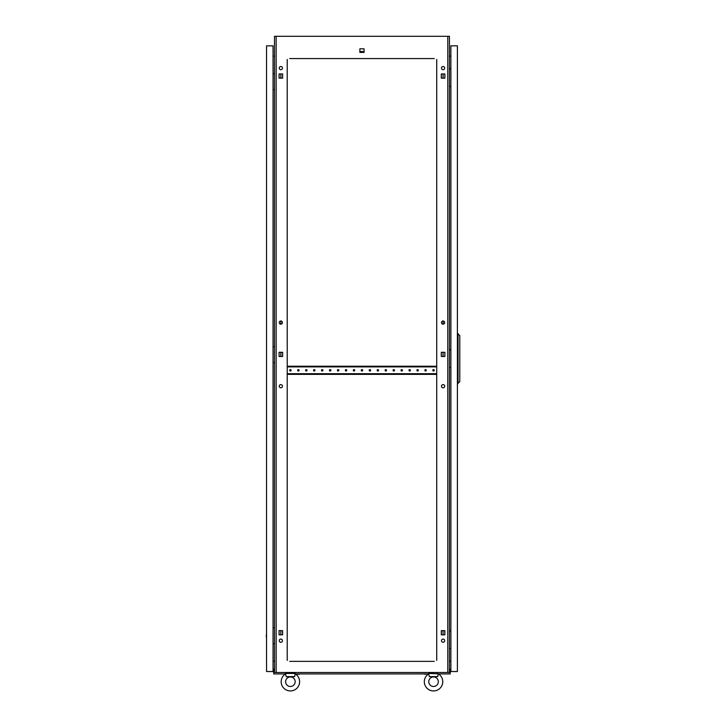 <?xml version="1.0" encoding="UTF-8"?>
<svg xmlns="http://www.w3.org/2000/svg" width="726" height="726" viewBox="0 0 726 726"><rect width="100%" height="100%" fill="white"/><g stroke="black" fill="none" stroke-linecap="round" stroke-linejoin="round"><path stroke-width="1.09" d="M449.439 672.33L450.238 672.33L450.238 673.919L438.468 673.919A9.22 9.22 0 0 1 433.54 690.934A9.22 9.22 0 0 1 428.612 673.919L295.328 673.919M424.32 681.714A9.22 9.22 0 0 1 428.767 673.819L429.302 676.623L437.778 676.623L438.205 674.037M281.171 681.714A9.22 9.22 0 0 1 285.627 673.819L286.162 676.623L294.629 676.623L295.164 673.819A9.22 9.22 0 0 1 290.391 690.934A9.22 9.22 0 0 1 285.463 673.919L273.693 673.919L273.693 672.33L274.492 672.33M282.523 632.727A0.717 0.717 0 0 1 282.632 632.346L282.632 633.108A0.717 0.717 0 0 1 282.523 632.727M282.523 354.397A0.717 0.717 0 0 1 282.632 354.007L282.632 354.778A0.717 0.717 0 0 1 282.523 354.397M282.523 76.058A0.717 0.717 0 0 1 282.632 75.676L282.632 76.448A0.717 0.717 0 0 1 282.523 76.058M441.299 632.346A0.717 0.717 0 0 1 441.299 633.108L441.299 632.346M441.299 354.007A0.717 0.717 0 0 1 441.299 354.778L441.299 354.007M441.299 75.676A0.717 0.717 0 0 1 441.299 76.448L441.299 75.676M444.675 386.205A1.588 1.588 0 0 0 443.078 384.617A1.588 1.588 0 0 0 441.49 386.205A1.588 1.588 0 0 0 443.078 387.793A1.588 1.588 0 0 0 444.675 386.205M282.441 386.205A1.588 1.588 0 0 0 280.853 384.617A1.588 1.588 0 0 0 279.265 386.205A1.588 1.588 0 0 0 280.853 387.793A1.588 1.588 0 0 0 282.441 386.205M282.441 640.677A1.588 1.588 0 0 0 280.853 639.089A1.588 1.588 0 0 0 279.265 640.677A1.588 1.588 0 0 0 280.853 642.274A1.588 1.588 0 0 0 282.441 640.677M444.675 640.677A1.588 1.588 0 0 0 443.078 639.089A1.588 1.588 0 0 0 441.49 640.677A1.588 1.588 0 0 0 443.078 642.274A1.588 1.588 0 0 0 444.675 640.677M282.441 68.108A1.588 1.588 0 0 0 280.853 66.52A1.588 1.588 0 0 0 279.265 68.108A1.588 1.588 0 0 0 280.853 69.696A1.588 1.588 0 0 0 282.441 68.108M282.441 322.589A1.588 1.588 0 0 0 280.853 320.992A1.588 1.588 0 0 0 279.265 322.589A1.588 1.588 0 0 0 280.853 324.177A1.588 1.588 0 0 0 282.441 322.589M444.675 322.589A1.588 1.588 0 0 0 443.078 320.992A1.588 1.588 0 0 0 441.49 322.589A1.588 1.588 0 0 0 443.078 324.177A1.588 1.588 0 0 0 444.675 322.589M444.675 68.108A1.588 1.588 0 0 0 443.078 66.52A1.588 1.588 0 0 0 441.49 68.108A1.588 1.588 0 0 0 443.078 69.696A1.588 1.588 0 0 0 444.675 68.108M280.853 634.823L280.853 630.631L279.074 630.631L279.074 634.823L280.853 634.823M442.479 630.631L441.299 630.631L441.299 634.823L444.866 634.823L443.078 634.823L443.078 630.631L444.866 630.631L441.299 630.849M280.853 356.493L280.853 352.291L279.074 352.291L279.074 356.493L280.853 356.493M280.853 324.177L280.853 320.992M280.853 78.163L280.853 73.961L279.074 73.961L279.074 78.163L280.853 78.163M434.257 58.57L289.683 58.57M432.823 58.57L432.269 58.57M426.861 58.57L426.298 58.57M424.873 58.57L424.311 58.57M418.902 58.57L418.348 58.57M416.915 58.57L416.361 58.57M410.952 58.57L410.399 58.57M408.965 58.57L408.411 58.57M403.003 58.57L402.44 58.57M401.015 58.57L400.453 58.57M395.044 58.57L394.49 58.57M393.056 58.57L392.503 58.57M387.094 58.57L386.541 58.57M385.107 58.57L384.553 58.57M379.144 58.57L378.591 58.57M377.157 58.57L376.594 58.57M371.195 58.57L370.632 58.57M369.207 58.57L368.645 58.57M363.236 58.57L362.682 58.57M361.249 58.57L360.695 58.57M355.286 58.57L354.733 58.57M353.299 58.57L352.745 58.57M347.337 58.57L346.774 58.57M345.349 58.57L344.786 58.57M339.378 58.57L338.824 58.57M337.39 58.57L336.837 58.57M331.428 58.57L330.875 58.57M329.441 58.57L328.887 58.57M323.478 58.57L322.916 58.57M321.491 58.57L320.928 58.57M315.529 58.57L314.966 58.57M313.532 58.57L312.979 58.57M307.57 58.57L307.016 58.57M305.582 58.57L305.029 58.57M299.62 58.57L299.067 58.57M297.633 58.57L297.079 58.57M291.67 58.57L291.108 58.57M432.823 661.359L432.269 661.359M426.861 661.359L426.298 661.359M424.873 661.359L424.311 661.359M418.902 661.359L418.348 661.359M416.915 661.359L416.361 661.359M410.952 661.359L410.399 661.359M408.965 661.359L408.411 661.359M403.003 661.359L402.44 661.359M401.015 661.359L400.453 661.359M395.044 661.359L394.49 661.359M393.056 661.359L392.503 661.359M387.094 661.359L386.541 661.359M385.107 661.359L384.553 661.359M379.144 661.359L378.591 661.359M377.157 661.359L376.594 661.359M371.195 661.359L370.632 661.359M369.207 661.359L368.645 661.359M363.236 661.359L362.682 661.359M361.249 661.359L360.695 661.359M355.286 661.359L354.733 661.359M353.299 661.359L352.745 661.359M347.337 661.359L346.774 661.359M345.349 661.359L344.786 661.359M339.378 661.359L338.824 661.359M337.39 661.359L336.837 661.359M331.428 661.359L330.875 661.359M329.441 661.359L328.887 661.359M323.478 661.359L322.916 661.359M321.491 661.359L320.928 661.359M315.529 661.359L314.966 661.359M313.532 661.359L312.979 661.359M307.57 661.359L307.016 661.359M305.582 661.359L305.029 661.359M299.62 661.359L299.067 661.359M297.633 661.359L297.079 661.359M291.67 661.359L291.108 661.359M289.683 661.359L434.257 661.359M441.299 356.275L442.479 356.493M443.078 356.493L444.866 356.493L444.866 352.291L443.078 352.291L443.078 356.493M442.479 352.291L441.299 352.518M444.866 634.823L444.866 630.631L444.866 634.823M441.299 77.936L442.479 78.163M444.866 73.961L443.078 73.961L443.078 78.163L444.866 78.163L444.866 73.961L441.299 73.961L441.299 78.163L444.866 78.163L444.866 73.961M281.452 356.493L282.632 356.275M282.632 352.518L281.452 352.291M282.632 630.849L281.452 630.631M281.452 78.163L282.632 77.936M447.788 672.485L447.788 36.3L449.439 36.3L449.439 672.485L274.492 672.485L274.492 36.3L276.143 36.3L276.143 672.485M436.716 660.415L436.716 59.441M287.215 59.441L287.215 660.415M279.074 356.493L282.632 356.493L282.632 352.291L279.074 352.291L279.074 356.493M441.299 356.493L444.866 356.493L444.866 352.291L441.299 352.291L441.299 356.493M279.074 634.823L282.632 634.823L282.632 630.631L279.074 630.631L279.074 634.823M279.074 78.163L282.632 78.163L282.632 73.961L279.074 73.961L279.074 78.163M359.869 52.399L364.062 52.399L364.062 48.833L359.869 48.833L359.869 52.399M447.788 36.3L276.143 36.3M450.873 56.038L449.439 56.165M450.873 661.286L449.439 661.168M273.058 56.038L274.492 56.165M273.058 661.286L274.492 661.168M436.716 659.78L436.716 657.302M436.716 655.868L436.716 654.707M436.716 650.505L436.716 649.343M436.716 647.919L436.716 646.757M436.716 642.555L436.716 641.394M436.716 639.96L436.716 638.807M436.716 634.606L436.716 633.444M436.716 632.01L436.716 630.849M436.716 626.656L436.716 625.494M436.716 624.061L436.716 622.899M436.716 618.697L436.716 617.536M436.716 616.111L436.716 614.949M436.716 610.747L436.716 609.586M436.716 608.152L436.716 606.99M436.716 602.798L436.716 601.636M436.716 600.202L436.716 599.041M436.716 594.839L436.716 593.677M436.716 592.253L436.716 591.091M436.716 586.889L436.716 585.728M436.716 584.294L436.716 583.132M436.716 578.94L436.716 577.778M436.716 576.344L436.716 575.183M436.716 570.981L436.716 569.828M436.716 568.394L436.716 567.233M436.716 563.031L436.716 561.87M436.716 560.445L436.716 559.283M436.716 555.081L436.716 553.92M436.716 552.486L436.716 551.324M436.716 547.132L436.716 545.97M436.716 544.536L436.716 543.375M436.716 539.173L436.716 538.011M436.716 536.587L436.716 535.425M436.716 531.223L436.716 530.062M436.716 528.628L436.716 527.466M436.716 523.274L436.716 522.112M436.716 520.678L436.716 519.517M436.716 515.315L436.716 514.153M436.716 512.728L436.716 511.567M436.716 507.365L436.716 506.203M436.716 504.77L436.716 503.617M436.716 499.415L436.716 498.254M436.716 496.82L436.716 495.658M436.716 491.466L436.716 490.304M436.716 488.87L436.716 487.709M436.716 483.507L436.716 482.345M436.716 480.921L436.716 479.759M436.716 475.557L436.716 474.396M436.716 472.962L436.716 471.8M436.716 467.608L436.716 466.446M436.716 465.012L436.716 463.85M436.716 459.649L436.716 458.487M436.716 457.062L436.716 455.901M436.716 451.699L436.716 450.537M436.716 449.104L436.716 447.942M436.716 443.749L436.716 442.588M436.716 441.154L436.716 439.992M436.716 435.791L436.716 434.638M436.716 433.204L436.716 432.043M436.716 427.841L436.716 426.679M436.716 425.255L436.716 424.093M436.716 419.891L436.716 418.73M436.716 417.296L436.716 416.134M436.716 411.941L436.716 410.78M436.716 409.346L436.716 408.184M436.716 403.983L436.716 402.821M436.716 401.396L436.716 400.235M436.716 396.033L436.716 394.871M436.716 393.438L436.716 392.276M436.716 388.083L436.716 386.922M436.716 385.488L436.716 384.326M436.716 380.125L436.716 378.963M436.716 377.538L436.716 376.377M436.716 364.225L436.716 363.064M436.716 361.63L436.716 360.468M436.716 356.275L436.716 355.114M436.716 353.68L436.716 352.518M436.716 348.317L436.716 347.155M436.716 345.73L436.716 344.569M436.716 340.367L436.716 339.205M436.716 337.772L436.716 336.61M436.716 332.417L436.716 331.256M436.716 329.822L436.716 328.66M436.716 324.458L436.716 323.297M436.716 321.872L436.716 320.71M436.716 316.509L436.716 315.347M436.716 313.913L436.716 312.752M436.716 308.559L436.716 307.397M436.716 305.964L436.716 304.802M436.716 300.6L436.716 299.448M436.716 298.014L436.716 296.852M436.716 292.651L436.716 291.489M436.716 290.064L436.716 288.903M436.716 284.701L436.716 283.539M436.716 282.105L436.716 280.944M436.716 276.751L436.716 275.59M436.716 274.156L436.716 272.994M436.716 268.792L436.716 267.631M436.716 266.206L436.716 265.044M436.716 260.843L436.716 259.681M436.716 258.247L436.716 257.086M436.716 252.893L436.716 251.731M436.716 250.298L436.716 249.136M436.716 244.934L436.716 243.773M436.716 242.348L436.716 241.186M436.716 236.985L436.716 235.823M436.716 234.389L436.716 233.237M436.716 229.035L436.716 227.873M436.716 226.439L436.716 225.278M436.716 221.085L436.716 219.924M436.716 218.49L436.716 217.328M436.716 213.126L436.716 211.965M436.716 210.54L436.716 209.378M436.716 205.177L436.716 204.015M436.716 202.581L436.716 201.42M436.716 197.227L436.716 196.065M436.716 194.632L436.716 193.47M436.716 189.268L436.716 188.107M436.716 186.682L436.716 185.52M436.716 181.319L436.716 180.157M436.716 178.723L436.716 177.561M436.716 173.369L436.716 172.207M436.716 170.773L436.716 169.612M436.716 165.419L436.716 164.257M436.716 162.824L436.716 161.662M436.716 157.46L436.716 156.299M436.716 154.874L436.716 153.712M436.716 149.511L436.716 148.349M436.716 146.915L436.716 145.754M436.716 141.561L436.716 140.399M436.716 138.965L436.716 137.804M436.716 133.602L436.716 132.441M436.716 131.016L436.716 129.854M436.716 125.652L436.716 124.491M436.716 123.057L436.716 121.895M436.716 117.703L436.716 116.541M436.716 115.107L436.716 113.946M436.716 109.744L436.716 108.591M436.716 107.158L436.716 105.996M436.716 101.794L436.716 100.633M436.716 99.199L436.716 98.046M436.716 93.845L436.716 92.683M436.716 91.249L436.716 90.088M436.716 85.895L436.716 84.733M436.716 83.299L436.716 82.138M436.716 77.936L436.716 76.774M436.716 75.35L436.716 74.188M436.716 69.986L436.716 68.825M436.716 67.391L436.716 66.229M436.716 62.037L436.716 60.875M287.215 659.78L287.215 657.302M287.215 655.868L287.215 654.707M287.215 650.505L287.215 649.343M287.215 647.919L287.215 646.757M287.215 642.555L287.215 641.394M287.215 639.96L287.215 638.807M287.215 634.606L287.215 633.444M287.215 632.01L287.215 630.849M287.215 626.656L287.215 625.494M287.215 624.061L287.215 622.899M287.215 618.697L287.215 617.536M287.215 616.111L287.215 614.949M287.215 610.747L287.215 609.586M287.215 608.152L287.215 606.99M287.215 602.798L287.215 601.636M287.215 600.202L287.215 599.041M287.215 594.839L287.215 593.677M287.215 592.253L287.215 591.091M287.215 586.889L287.215 585.728M287.215 584.294L287.215 583.132M287.215 578.94L287.215 577.778M287.215 576.344L287.215 575.183M287.215 570.981L287.215 569.828M287.215 568.394L287.215 567.233M287.215 563.031L287.215 561.87M287.215 560.445L287.215 559.283M287.215 555.081L287.215 553.92M287.215 552.486L287.215 551.324M287.215 547.132L287.215 545.97M287.215 544.536L287.215 543.375M287.215 539.173L287.215 538.011M287.215 536.587L287.215 535.425M287.215 531.223L287.215 530.062M287.215 528.628L287.215 527.466M287.215 523.274L287.215 522.112M287.215 520.678L287.215 519.517M287.215 515.315L287.215 514.153M287.215 512.728L287.215 511.567M287.215 507.365L287.215 506.203M287.215 504.77L287.215 503.617M287.215 499.415L287.215 498.254M287.215 496.82L287.215 495.658M287.215 491.466L287.215 490.304M287.215 488.87L287.215 487.709M287.215 483.507L287.215 482.345M287.215 480.921L287.215 479.759M287.215 475.557L287.215 474.396M287.215 472.962L287.215 471.8M287.215 467.608L287.215 466.446M287.215 465.012L287.215 463.85M287.215 459.649L287.215 458.487M287.215 457.062L287.215 455.901M287.215 451.699L287.215 450.537M287.215 449.104L287.215 447.942M287.215 443.749L287.215 442.588M287.215 441.154L287.215 439.992M287.215 435.791L287.215 434.638M287.215 433.204L287.215 432.043M287.215 427.841L287.215 426.679M287.215 425.255L287.215 424.093M287.215 419.891L287.215 418.73M287.215 417.296L287.215 416.134M287.215 411.941L287.215 410.78M287.215 409.346L287.215 408.184M287.215 403.983L287.215 402.821M287.215 401.396L287.215 400.235M287.215 396.033L287.215 394.871M287.215 393.438L287.215 392.276M287.215 388.083L287.215 386.922M287.215 385.488L287.215 384.326M287.215 380.125L287.215 378.963M287.215 377.538L287.215 376.377M287.215 364.225L287.215 363.064M287.215 361.63L287.215 360.468M287.215 356.275L287.215 355.114M287.215 353.68L287.215 352.518M287.215 348.317L287.215 347.155M287.215 345.73L287.215 344.569M287.215 340.367L287.215 339.205M287.215 337.772L287.215 336.61M287.215 332.417L287.215 331.256M287.215 329.822L287.215 328.66M287.215 324.458L287.215 323.297M287.215 321.872L287.215 320.71M287.215 316.509L287.215 315.347M287.215 313.913L287.215 312.752M287.215 308.559L287.215 307.397M287.215 305.964L287.215 304.802M287.215 300.6L287.215 299.448M287.215 298.014L287.215 296.852M287.215 292.651L287.215 291.489M287.215 290.064L287.215 288.903M287.215 284.701L287.215 283.539M287.215 282.105L287.215 280.944M287.215 276.751L287.215 275.59M287.215 274.156L287.215 272.994M287.215 268.792L287.215 267.631M287.215 266.206L287.215 265.044M287.215 260.843L287.215 259.681M287.215 258.247L287.215 257.086M287.215 252.893L287.215 251.731M287.215 250.298L287.215 249.136M287.215 244.934L287.215 243.773M287.215 242.348L287.215 241.186M287.215 236.985L287.215 235.823M287.215 234.389L287.215 233.237M287.215 229.035L287.215 227.873M287.215 226.439L287.215 225.278M287.215 221.085L287.215 219.924M287.215 218.49L287.215 217.328M287.215 213.126L287.215 211.965M287.215 210.54L287.215 209.378M287.215 205.177L287.215 204.015M287.215 202.581L287.215 201.42M287.215 197.227L287.215 196.065M287.215 194.632L287.215 193.47M287.215 189.268L287.215 188.107M287.215 186.682L287.215 185.52M287.215 181.319L287.215 180.157M287.215 178.723L287.215 177.561M287.215 173.369L287.215 172.207M287.215 170.773L287.215 169.612M287.215 165.419L287.215 164.257M287.215 162.824L287.215 161.662M287.215 157.46L287.215 156.299M287.215 154.874L287.215 153.712M287.215 149.511L287.215 148.349M287.215 146.915L287.215 145.754M287.215 141.561L287.215 140.399M287.215 138.965L287.215 137.804M287.215 133.602L287.215 132.441M287.215 131.016L287.215 129.854M287.215 125.652L287.215 124.491M287.215 123.057L287.215 121.895M287.215 117.703L287.215 116.541M287.215 115.107L287.215 113.946M287.215 109.744L287.215 108.591M287.215 107.158L287.215 105.996M287.215 101.794L287.215 100.633M287.215 99.199L287.215 98.046M287.215 93.845L287.215 92.683M287.215 91.249L287.215 90.088M287.215 85.895L287.215 84.733M287.215 83.299L287.215 82.138M287.215 77.936L287.215 76.774M287.215 75.35L287.215 74.188M287.215 69.986L287.215 68.825M287.215 67.391L287.215 66.229M287.215 62.037L287.215 60.875M359.869 48.833L359.869 51.564L364.062 51.564L364.062 48.833L359.869 48.833M443.078 324.177L443.078 320.992M285.726 674.037L285.627 673.447L295.164 673.447L295.065 674.037M285.627 681.714A4.764 4.764 0 0 1 290.391 676.95A4.764 4.764 0 0 1 295.164 681.714A4.764 4.764 0 0 1 290.391 686.478A4.764 4.764 0 0 1 285.627 681.714M294.13 673.447L294.212 672.485M286.316 673.447L286.579 672.485M428.875 674.037L428.767 673.447L438.313 673.819A9.22 9.22 0 0 1 442.76 681.714M428.767 681.714A4.764 4.764 0 0 1 433.54 676.95A4.764 4.764 0 0 1 438.304 681.714A4.764 4.764 0 0 1 433.54 686.478A4.764 4.764 0 0 1 428.767 681.714M437.27 673.447L437.351 672.485M429.456 673.447L429.719 672.485M450.782 68.906L450.873 66.356M449.439 68.906L450.873 68.906M450.873 86.403L449.439 86.403M450.782 630.976L450.873 628.435M449.439 630.976L450.873 630.976M450.873 648.472L449.439 648.472M450.782 349.941L450.873 347.4M449.439 349.941L450.873 349.941M450.873 367.438L449.439 367.438M450.873 671.532L457.398 671.532L457.398 45.847L450.873 45.847L450.873 671.532M458.033 383.664L458.033 333.715L459.776 335.63L459.776 381.749L457.398 383.664M458.033 333.715L457.398 333.715M424.565 674.236L427.496 673.919M299.366 674.236L297.333 674.236M449.757 672.249L449.757 669.145L450.238 669.145L450.238 672.249L449.439 672.249M274.492 672.249L273.693 672.33M274.174 672.249L274.174 669.145L273.693 669.145L273.693 672.249M266.542 633.843L266.224 636.766M266.542 45.847L266.542 671.532L273.058 671.532L273.058 45.847L266.542 45.847M266.542 79.724L266.542 83.535M266.542 352.8L266.542 356.62M274.492 627.799L273.058 627.799M273.058 643.699L274.492 643.699M274.492 73.68L273.058 73.68M273.058 89.579L274.492 89.579M274.492 346.765L273.058 346.765M273.058 362.664L274.492 362.664M299.067 370.296A0.717 0.717 0 0 0 298.35 369.579A0.717 0.717 0 0 0 297.633 370.296A0.717 0.717 0 0 0 298.35 371.013A0.717 0.717 0 0 0 299.067 370.296M291.108 370.296A0.717 0.717 0 0 0 290.391 369.579A0.717 0.717 0 0 0 289.683 370.296A0.717 0.717 0 0 0 290.391 371.013A0.717 0.717 0 0 0 291.108 370.296M307.016 370.296A0.717 0.717 0 0 0 306.299 369.579A0.717 0.717 0 0 0 305.582 370.296A0.717 0.717 0 0 0 306.299 371.013A0.717 0.717 0 0 0 307.016 370.296M314.966 370.296A0.717 0.717 0 0 0 314.249 369.579A0.717 0.717 0 0 0 313.532 370.296A0.717 0.717 0 0 0 314.249 371.013A0.717 0.717 0 0 0 314.966 370.296M322.916 370.296A0.717 0.717 0 0 0 322.208 369.579A0.717 0.717 0 0 0 321.491 370.296A0.717 0.717 0 0 0 322.208 371.013A0.717 0.717 0 0 0 322.916 370.296M330.875 370.296A0.717 0.717 0 0 0 330.158 369.579A0.717 0.717 0 0 0 329.441 370.296A0.717 0.717 0 0 0 330.158 371.013A0.717 0.717 0 0 0 330.875 370.296M338.824 370.296A0.717 0.717 0 0 0 338.107 369.579A0.717 0.717 0 0 0 337.39 370.296A0.717 0.717 0 0 0 338.107 371.013A0.717 0.717 0 0 0 338.824 370.296M346.774 370.296A0.717 0.717 0 0 0 346.057 369.579A0.717 0.717 0 0 0 345.349 370.296A0.717 0.717 0 0 0 346.057 371.013A0.717 0.717 0 0 0 346.774 370.296M354.733 370.296A0.717 0.717 0 0 0 354.016 369.579A0.717 0.717 0 0 0 353.299 370.296A0.717 0.717 0 0 0 354.016 371.013A0.717 0.717 0 0 0 354.733 370.296M362.682 370.296A0.717 0.717 0 0 0 361.965 369.579A0.717 0.717 0 0 0 361.249 370.296A0.717 0.717 0 0 0 361.965 371.013A0.717 0.717 0 0 0 362.682 370.296M370.632 370.296A0.717 0.717 0 0 0 369.915 369.579A0.717 0.717 0 0 0 369.207 370.296A0.717 0.717 0 0 0 369.915 371.013A0.717 0.717 0 0 0 370.632 370.296M378.591 370.296A0.717 0.717 0 0 0 377.874 369.579A0.717 0.717 0 0 0 377.157 370.296A0.717 0.717 0 0 0 377.874 371.013A0.717 0.717 0 0 0 378.591 370.296M386.541 370.296A0.717 0.717 0 0 0 385.824 369.579A0.717 0.717 0 0 0 385.107 370.296A0.717 0.717 0 0 0 385.824 371.013A0.717 0.717 0 0 0 386.541 370.296M394.49 370.296A0.717 0.717 0 0 0 393.773 369.579A0.717 0.717 0 0 0 393.056 370.296A0.717 0.717 0 0 0 393.773 371.013A0.717 0.717 0 0 0 394.49 370.296M402.44 370.296A0.717 0.717 0 0 0 401.732 369.579A0.717 0.717 0 0 0 401.015 370.296A0.717 0.717 0 0 0 401.732 371.013A0.717 0.717 0 0 0 402.44 370.296M410.399 370.296A0.717 0.717 0 0 0 409.682 369.579A0.717 0.717 0 0 0 408.965 370.296A0.717 0.717 0 0 0 409.682 371.013A0.717 0.717 0 0 0 410.399 370.296M418.348 370.296A0.717 0.717 0 0 0 417.631 369.579A0.717 0.717 0 0 0 416.915 370.296A0.717 0.717 0 0 0 417.631 371.013A0.717 0.717 0 0 0 418.348 370.296M426.298 370.296A0.717 0.717 0 0 0 425.581 369.579A0.717 0.717 0 0 0 424.873 370.296A0.717 0.717 0 0 0 425.581 371.013A0.717 0.717 0 0 0 426.298 370.296M434.257 370.296A0.717 0.717 0 0 0 433.54 369.579A0.717 0.717 0 0 0 432.823 370.296A0.717 0.717 0 0 0 433.54 371.013A0.717 0.717 0 0 0 434.257 370.296M287.215 374.353L287.296 373.718L436.635 373.718L436.716 374.353M436.716 366.24L436.635 366.884L287.296 366.884L287.215 366.24M287.296 366.24L436.635 366.24M287.296 374.353L436.635 374.353"/></g></svg>
